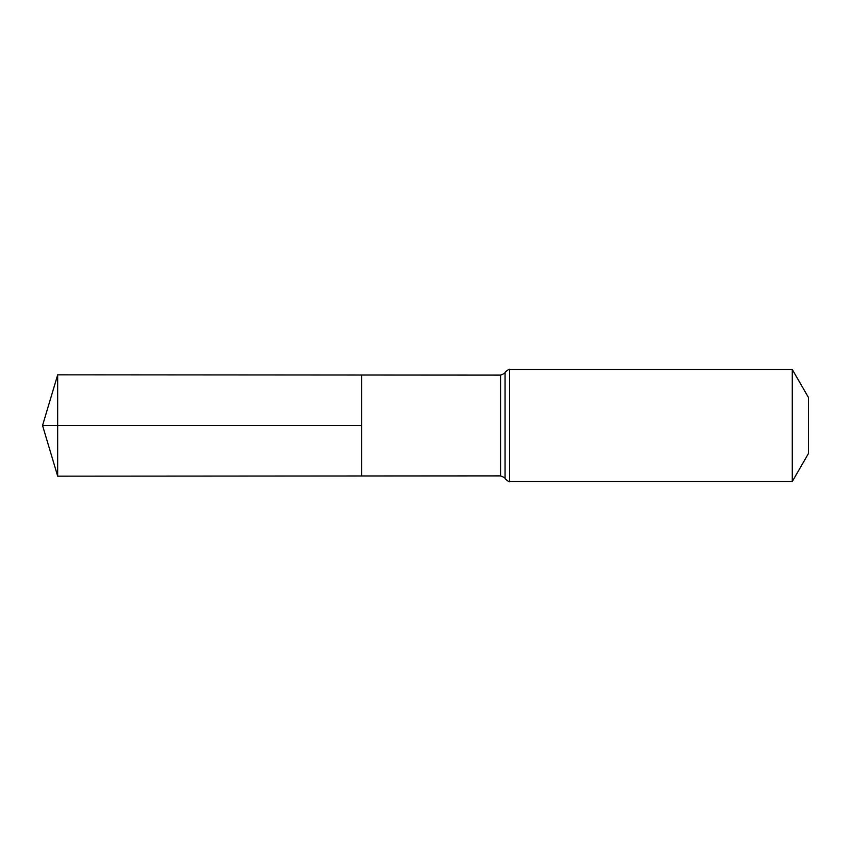 <?xml version="1.0" encoding="UTF-8"?>
<svg xmlns="http://www.w3.org/2000/svg" width="851" height="851" viewBox="0 0 851 851"><rect width="100%" height="100%" fill="white"/><g stroke="black" fill="none" stroke-linecap="round" stroke-linejoin="round"><path stroke-width="1.28" d="M361.611 425.5L361.611 375.025L57.677 374.834L57.677 476.166L361.611 475.975L361.611 375.025L500.579 375.11L500.579 475.89L361.611 475.975L361.611 425.5M792.27 369.462L792.27 481.538L808.45 453.519L808.45 397.481L792.27 369.462L509.558 369.462C509.675 368.643 508.175 369.589 505.068 372.291C505.654 372.781 504.154 373.727 500.579 375.11M57.677 476.166L42.55 425.5L361.611 425.5L57.677 425.5M792.27 481.538L509.558 481.538L509.558 369.462M509.558 481.538C509.675 482.357 508.175 481.411 505.068 478.709L505.068 372.291M505.068 478.709C505.654 478.219 504.154 477.273 500.579 475.89M42.55 425.5L57.677 374.834"/></g></svg>
